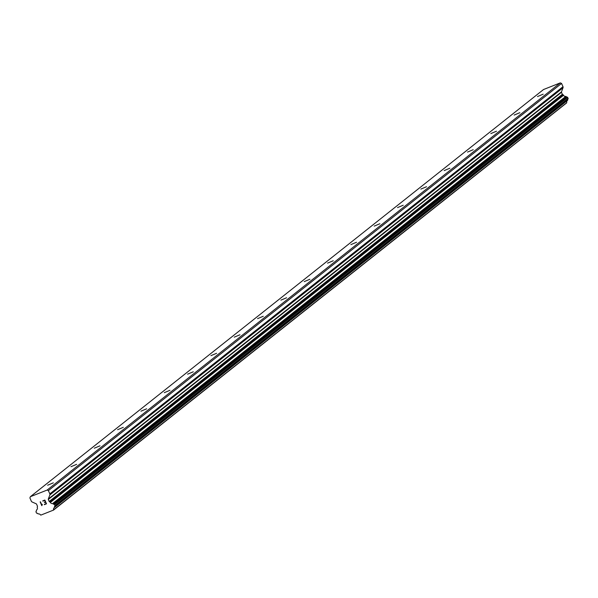 <?xml version="1.0" encoding="UTF-8"?>
<svg xmlns="http://www.w3.org/2000/svg" width="598" height="598" viewBox="0 0 598 598"><rect width="100%" height="100%" fill="white"/><g stroke="black" fill="none" stroke-linecap="round" stroke-linejoin="round"><path stroke-width="0.9" d="M47.646 485.217L53.319 482.848L47.646 485.217M70.968 466.709L76.649 464.34L70.968 466.709M94.297 448.201L99.971 445.831L94.297 448.201M117.619 429.693L123.3 427.323L117.619 429.693M140.949 411.185L146.63 408.815L140.949 411.185M164.271 392.677L169.952 390.307L164.271 392.677M187.6 374.169L193.281 371.799L187.6 374.169M210.922 355.661L216.603 353.291L210.922 355.661M234.252 337.152L239.933 334.783L234.252 337.152M257.574 318.644L263.255 316.275L257.574 318.644M280.903 300.136L286.584 297.767L280.903 300.136M304.225 281.628L309.906 279.259L304.225 281.628M327.555 263.12L333.236 260.758L327.555 263.12M350.877 244.612L356.558 242.25L350.877 244.612M374.206 226.104L379.887 223.742L374.206 226.104M397.528 207.603L403.209 205.234L397.528 207.603M420.857 189.095L426.538 186.726L420.857 189.095M444.187 170.587L449.86 168.217L444.187 170.587M467.509 152.079L473.19 149.709L467.509 152.079M490.838 133.571L496.512 131.201L490.838 133.571M514.16 115.063L519.841 112.693L514.16 115.063M537.49 96.555L543.163 94.185L537.49 96.555M567.509 100.389L54.343 507.56L567.495 100.397A0.561 0.531 -128.4 0 0 567.689 99.866L567.652 99.664A0.561 0.531 -128.4 0 1 567.816 99.148L567.965 99.029A0.561 0.531 -128.4 0 0 568.1 98.401L567.674 97.429A0.561 0.531 -128.4 0 0 567.136 97.07L566.889 97.078A0.561 0.531 -128.4 0 1 566.411 96.831L566.291 96.667A0.561 0.531 -128.4 0 0 565.76 96.42A2.257 2.108 -128.4 0 1 563.518 95.291A0.561 0.531 -128.4 0 0 563.017 94.768L562.666 94.611A0.561 0.531 -128.4 0 1 562.359 94.305L561.485 92.294A0.561 0.531 -128.4 0 1 561.47 91.875L563.024 87.757A1.413 1.316 -128.4 0 0 562.995 86.703L561.567 83.436L560.311 82.875L543.537 89.521L30.371 496.691L47.137 490.054L48.393 490.607L49.821 493.881A1.413 1.316 51.6 0 1 49.858 494.927L48.303 499.046A0.561 0.531 -128.4 0 0 48.311 499.465L49.193 501.475A0.561 0.531 -128.4 0 0 49.492 501.782L49.843 501.939A0.561 0.531 51.6 0 1 50.344 502.462A2.257 2.108 -128.4 0 0 52.587 503.591A0.561 0.531 51.6 0 1 53.125 503.837L53.237 504.002A0.561 0.531 -128.4 0 0 53.715 504.249L53.97 504.241A0.561 0.531 51.6 0 1 54.508 504.6L54.926 505.572A0.561 0.531 51.6 0 1 54.799 506.2L54.65 506.327A0.561 0.531 -128.4 0 0 54.478 506.842L54.523 507.037A0.561 0.531 51.6 0 1 54.328 507.575A2.257 2.108 -128.4 0 0 53.581 509.855A0.561 0.531 51.6 0 1 53.431 510.124L40.888 515.095A0.561 0.531 51.6 0 1 40.574 515.005A2.257 2.108 -128.4 0 0 38.354 513.899A0.561 0.531 51.6 0 1 37.816 513.652L37.696 513.488A0.561 0.531 -128.4 0 0 37.196 513.234L37.001 513.248A0.561 0.531 51.6 0 1 36.433 512.897L36.015 511.925A0.561 0.531 51.6 0 1 36.127 511.312L36.306 511.148A0.561 0.531 -128.4 0 0 36.456 510.647L36.418 510.453A0.561 0.531 51.6 0 1 36.613 509.922A2.257 2.108 -128.4 0 0 37.353 507.605A0.561 0.531 51.6 0 1 37.315 506.902L37.442 506.558A0.561 0.531 -128.4 0 0 37.427 506.132L36.553 504.129A0.561 0.531 -128.4 0 0 36.246 503.822L32.09 501.969A1.413 1.316 51.6 0 1 31.328 501.206L29.9 497.932L30.371 496.691M567.367 100.501A2.257 2.108 -128.4 0 0 566.755 102.684L53.581 509.855M53.401 510.191L566.598 102.953A0.561 0.531 -128.4 0 0 566.755 102.684M46.151 503.666L45.493 502.156L46.151 503.666L44.289 504.406L46.151 503.666M45.493 502.156L44.476 502.559L45.493 502.156M44.364 502.305L45.381 501.901L44.364 502.305M45.381 501.901L44.723 500.391L45.381 501.901M44.723 500.391L42.862 501.131L44.723 500.391M44.401 504.652L46.502 503.822L44.401 504.652M42.75 500.877L44.85 500.04L46.502 503.822M42.309 504.323L41.867 505.654M41.815 505.676L40.163 501.894L41.823 505.669M41.845 505.086L40.41 501.797L41.845 505.086M561.567 83.436L48.393 490.607M560.311 82.875L47.137 490.054M563.017 94.768L49.843 501.939M563.518 95.291L50.344 502.462M566.598 102.953L53.431 510.124M562.995 86.703L49.821 493.881M563.024 87.757L49.858 494.927M561.47 91.875L48.303 499.046M561.485 92.294L48.311 499.465M562.359 94.305L49.193 501.475M562.666 94.611L49.492 501.782M565.76 96.42L52.587 503.591M566.291 96.667L53.125 503.837M566.411 96.831L53.237 504.002M566.889 97.078L53.715 504.249M567.136 97.07L53.97 504.241M567.674 97.429L54.508 504.6M568.1 98.401L54.926 505.572M567.965 99.029L54.799 506.2M567.816 99.148L54.65 506.327M567.652 99.664L54.478 506.842M567.689 99.866L54.523 507.037"/></g></svg>
